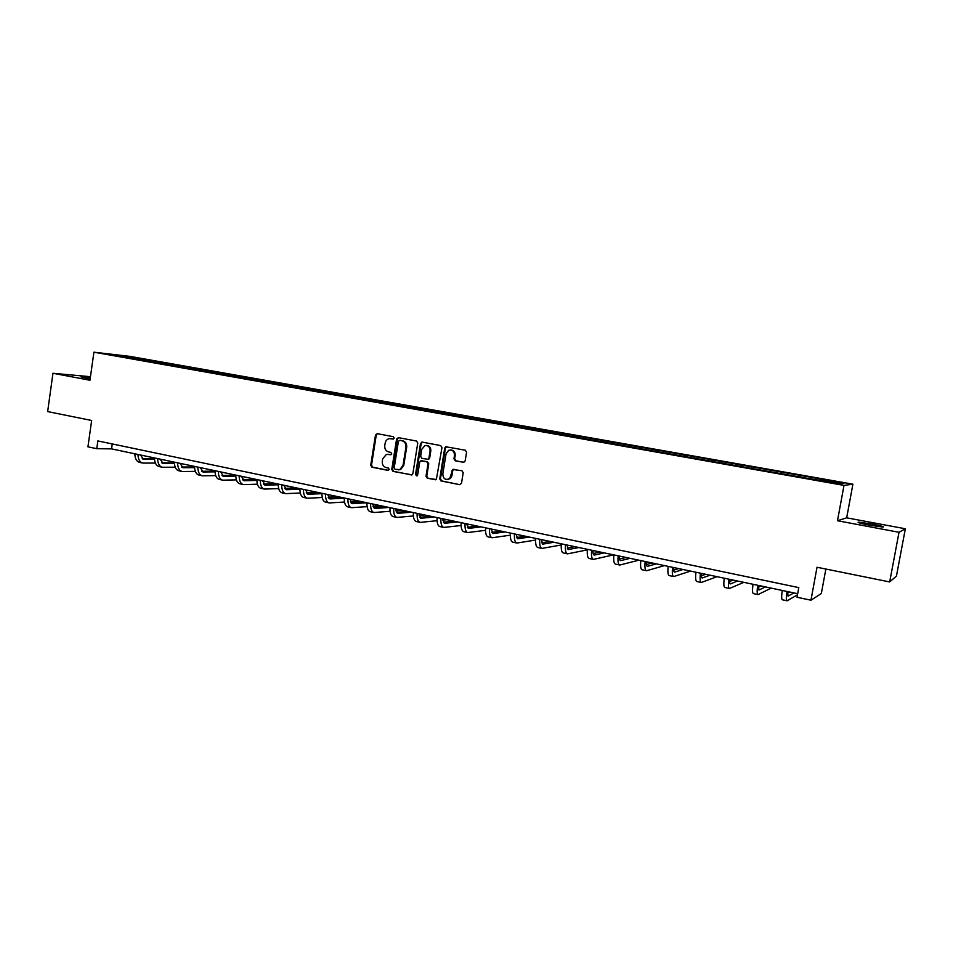 <?xml version="1.0" encoding="UTF-8"?>
<svg xmlns="http://www.w3.org/2000/svg" width="953" height="953" viewBox="0 0 953 953"><rect width="100%" height="100%" fill="white"/><g stroke="black" fill="none" stroke-linecap="round" stroke-linejoin="round"><path stroke-width="1.43" d="M394.197 438.07L393.315 436.688L377.245 433.675L375.482 435.068L370.729 465.231L371.968 467.208L387.978 470.389L389.229 469.424L388.347 468.042L386.275 467.625C383.392 466.72 382.058 464.611 382.284 461.288L382.677 458.774L386.465 454.378L390.885 454.724L391.707 453.759L390.837 452.377L388.753 451.972C385.858 451.079 384.536 448.97 384.75 445.659L385.155 443.133C385.703 440.56 387.156 439.059 389.503 438.618L393.244 439.059L394.197 438.07M872.114 524.043L858.653 522.125C856.616 522.327 860.202 523.34 869.398 525.151L882.943 527.08C884.932 526.866 881.322 525.853 872.114 524.043M90.285 377.96L80.981 376.923L90.154 378.913M463.277 462.36L465.147 460.942L466.565 452.222L465.255 450.197L445.801 446.754L444.717 448.113L439.738 478.93L441.036 480.955L459.644 484.66L461.514 483.254L463.218 472.748L461.919 470.722L452.675 469.484L449.768 478.489C445.611 480.503 443.288 479.037 442.788 474.106L446.075 453.795L448.708 450.269C452.461 449.554 454.39 451.257 454.51 455.403L453.962 458.798L455.26 460.823L463.849 462.36M90.464 376.697L52.963 373.278L47.65 411.577L91.655 420.476L87.938 446.826L96.753 448.696L97.861 440.929L798.793 587.608L797.03 597.257L810.955 600.211L821.343 593.54L825.858 569.036M899.013 532.286L905.35 528.772L846.681 517.824L837.484 520.731L899.013 532.286L889.673 581.949L817.019 567.249L810.955 600.211M837.484 520.731L844.001 485.399L93.918 352.193L129.703 356.339L852.899 484.184L844.001 485.399M52.963 373.278L89.963 380.235L93.918 352.193M417.759 443.038L416.497 441.036L398.39 437.641L396.591 439.047L391.778 469.412L393.029 471.401L412.018 474.844L412.875 473.593L417.759 443.038M422.286 442.132L440.679 445.587L441.978 447.588L436.355 479.502L427.301 478.215L426.015 476.202L428.016 463.777L426.741 461.764L420.714 460.847L419.725 462.157L417.652 475.07L417.08 475.928L415.496 474.642L420.464 443.538L422.286 442.132M905.35 528.772L896.451 576.029L889.673 581.949M800.377 475.416L148.215 360.031L108.892 354.182L805.321 477.965L840.105 483.85L843.881 483.385L811.849 477.441L800.377 475.416L800.091 477.036M798.852 476.81L799.293 475.487M780.65 473.307L781.019 472.259M769.226 471.556L769.702 470.246M751.345 468.114L751.726 467.065M740.112 466.398L740.6 465.1M722.529 463.003L722.934 461.967M711.474 461.312L711.986 460.037M694.189 457.976L694.606 456.964M683.313 456.32L683.849 455.057M666.326 453.032L666.755 452.032M655.628 451.4L656.164 450.15M638.915 448.172L639.356 447.183M628.384 446.576L628.944 445.337M611.945 443.395L612.41 442.406M601.581 441.811L602.153 440.596M585.416 438.69L585.892 437.713M575.207 437.141L575.803 435.926M559.316 434.056L559.792 433.091M549.285 432.483L549.869 431.34M533.62 429.505L534.109 428.552M523.781 427.885L524.341 426.825M508.33 425.014L508.831 424.073M498.681 423.37L499.217 422.37M483.433 420.607L483.957 419.665M473.963 418.927L474.487 417.998M458.929 416.258L459.453 415.329M449.602 414.603L450.138 413.685M434.794 411.982L435.33 411.065M425.61 410.35L426.158 409.445M411.029 407.765L411.577 406.86M401.987 406.157L402.535 405.263M387.621 403.619L388.181 402.714M378.722 402.035L379.282 401.142M364.57 399.521L365.142 398.64M355.803 397.973L356.374 397.091M341.865 395.495L342.449 394.625M333.216 393.97L333.8 393.089M319.493 391.528L320.077 390.67M310.976 390.027L311.571 389.158M297.455 387.621L298.039 386.763M289.057 386.132L289.652 385.274M275.727 383.773L276.334 382.915M267.459 382.308L268.067 381.462M254.32 379.973L254.927 379.127M246.172 378.532L246.779 377.686M233.223 376.232L233.842 375.399M225.182 374.803L225.801 373.981M212.364 372.623L213.043 371.718M204.502 371.146L205.133 370.312M191.767 369.109L192.554 368.096M184.108 367.524L184.739 366.714M171.54 365.523L172.338 364.511M163.999 363.963L164.643 363.153M151.61 361.985L152.42 360.984M144.177 360.448L144.82 359.638M123.58 356.791L123.545 355.874M846.681 517.824L852.899 484.184M96.753 448.696L111.561 448.887L797.685 593.707M810.467 478.597L810.824 477.524M112.263 443.955L111.561 448.887M148.06 361.127L148.215 360.031M167.823 364.642L167.99 363.522M187.872 368.192L188.027 367.072M208.195 371.801L208.362 370.669M228.803 375.446L228.982 374.315M249.722 379.163L249.889 378.019M270.938 382.927L271.105 381.772M292.464 386.739L292.642 385.584M314.299 390.611L314.478 389.443M336.469 394.542L336.647 393.375M358.959 398.533L359.15 397.353M381.796 402.583L381.986 401.392M404.977 406.693L405.168 405.49M428.505 410.862L428.695 409.659M452.401 415.103L452.592 413.888M476.655 419.403L476.857 418.176M501.302 423.775L501.504 422.536M526.33 428.207L526.544 426.968M551.763 432.722L551.966 431.471M577.589 437.296L577.804 436.033M603.833 442.037L604.059 440.679M630.481 446.886L630.743 445.396M657.582 451.758L657.856 450.197M685.147 456.642L685.421 455.081M713.166 461.609L713.44 460.037M741.648 466.672L741.934 465.076M770.62 471.806L770.917 470.198M393.422 439.023L390.563 438.618M387.954 454.271L390.98 454.7M377.471 433.71L376.256 435.104L371.503 465.231L372.742 467.196L388.538 470.341M398.58 437.677L397.341 439.071L392.529 469.4L393.78 471.378L411.744 474.951M399.688 440.322L398.425 441.31L394.197 467.983L395.078 469.364L399.903 469.543L403.024 465.362L405.942 447.088C406.169 443.741 404.822 441.632 401.904 440.739L400.129 440.334M398.604 469.865L400.653 469.531L403.774 465.362L403.024 465.362M400.439 440.346L402.654 440.762C405.561 441.656 406.907 443.764 406.681 447.1L403.774 465.362M435.855 479.752L427.301 478.215M421.726 460.764L427.456 461.764L428.743 463.766L426.741 476.19L428.016 478.192M422.453 442.156L421.202 443.562L416.223 474.63L416.961 475.988M430.089 450.852C430.101 447.112 428.397 445.349 425.002 445.551L421.786 449.268L420.642 456.38L421.917 458.381L427.968 459.286L428.945 457.976L430.089 450.852L430.816 450.864C430.923 447.517 429.446 445.718 426.408 445.456M427.837 459.382L428.695 459.286L429.672 457.976L428.945 457.976M430.816 450.864L429.672 457.976M450.721 449.959C453.819 450.209 455.308 452.032 455.2 455.415L454.652 458.798L455.963 460.823L463.897 462.348M447.505 479.562L450.471 478.466L451.913 475.75L451.21 475.761M453.95 469.174L452.746 470.556L451.913 475.75M446.695 446.707L445.432 448.124L440.453 478.906L441.739 480.931L459.644 484.66M140.436 454.974L143.629 459.346L154.517 459.382M160.116 459.394L161.331 459.394M142.223 458.715L154.469 458.738M155.387 463.087L142.879 463.087C139.805 462.36 138.161 459.489 137.947 454.45M142.319 462.967L139.769 462.419C136.684 461.693 135.04 458.822 134.814 453.795M160.068 459.12L163.201 463.503L174.399 463.48M179.998 463.468L180.629 463.468M161.784 462.848L174.363 462.813M175.209 467.208L162.439 467.268C159.413 466.553 157.805 463.67 157.614 458.607M161.891 467.149L159.282 466.589C156.256 465.874 154.636 462.991 154.446 457.94M179.986 463.325L183.036 467.709L194.579 467.637M200.178 467.589L203.156 471.985L215.044 471.842M181.63 467.041L194.543 466.946M215.021 471.116L201.738 471.294L215.021 471.127M195.317 471.378L182.273 471.509C179.307 470.806 177.734 467.911 177.568 462.813M181.737 471.39L179.069 470.83C176.091 470.115 174.518 467.22 174.351 462.134M235.784 475.225L222.025 475.487M215.712 475.607L202.381 475.809C199.475 475.118 197.938 472.211 197.807 467.089M201.857 475.69L199.141 475.118C196.223 474.427 194.686 471.521 194.543 466.398M220.655 471.914L223.562 476.321L235.796 476.107M222.156 475.618L235.784 475.356M256.083 479.395L242.622 479.728M236.404 479.871L222.788 480.169C219.929 479.49 218.44 476.571 218.332 471.425M222.263 480.062L219.5 479.466C216.629 478.787 215.14 475.869 215.021 470.722M241.419 476.297L244.254 480.717L256.857 480.419M242.86 479.99L256.857 479.633M276.144 483.624L263.528 484.017M257.393 484.207L243.48 484.589C240.668 483.921 239.227 481.003 239.143 475.809M242.967 484.481L240.144 483.874C237.321 483.207 235.879 480.288 235.784 475.106M262.492 480.741L265.244 485.172L278.228 484.779M263.85 484.422L277.823 483.981M296.478 487.912L284.744 488.353M278.693 488.579L264.457 489.08C261.718 488.424 260.312 485.482 260.264 480.276M263.969 488.972L261.074 488.353C258.323 487.698 256.917 484.767 256.857 479.55M283.875 485.256L286.543 489.699L299.921 489.199M285.15 488.913L298.742 488.389M317.087 492.26L306.294 492.749M300.302 493.023L285.745 493.63C283.065 492.987 281.719 490.045 281.695 484.791M285.269 493.523L282.314 492.892C279.622 492.248 278.264 489.306 278.24 484.064M305.568 489.83L308.141 494.285L321.923 493.666M306.771 493.475L319.958 492.868M337.993 496.68L328.166 497.192M322.245 497.502L307.354 498.24C304.734 497.621 303.423 494.667 303.435 489.377M306.878 498.145L303.864 497.502C301.243 496.87 299.921 493.916 299.921 488.639M327.57 494.476L330.072 498.943L344.271 498.181M328.702 498.097L341.472 497.406M359.186 501.147L350.382 501.683M344.509 502.04L329.261 502.934C326.712 502.314 325.449 499.348 325.497 494.035M328.809 502.827L325.735 502.171C323.174 501.552 321.9 498.598 321.935 493.285M349.906 499.193L352.312 503.66L366.822 502.767M350.954 502.791L363.296 502.017M380.676 505.686L372.945 506.234M367.119 506.639L351.514 507.687C349.024 507.079 347.809 504.113 347.881 498.764M351.061 507.592L347.916 506.913C345.427 506.317 344.212 503.339 344.271 498.002M372.575 503.982L374.886 508.461L389.015 507.449M373.54 507.544L385.441 506.686M402.476 510.284L395.852 510.82M390.063 511.284L374.076 512.511C371.658 511.916 370.503 508.938 370.61 503.565M373.647 512.416L370.443 511.737C368.013 511.142 366.845 508.163 366.953 502.791M395.59 508.831L397.806 513.322L411.541 512.202M396.472 512.38L407.908 511.439M424.597 514.954L419.129 515.454M413.376 515.966L396.996 517.408C394.649 516.836 393.541 513.846 393.684 508.437M396.567 517.312L393.291 516.621C390.944 516.038 389.825 513.048 389.968 507.651M418.951 513.762L421.071 518.265L434.389 517.026M419.749 517.276L430.708 516.252M447.028 519.695L442.776 520.124M437.046 520.707L420.249 522.375C417.974 521.827 416.926 518.825 417.104 513.381M419.832 522.292L416.497 521.577C414.21 521.017 413.161 518.015 413.328 512.583M442.668 518.777L444.682 523.28L457.583 521.922M443.395 522.232L453.842 521.136M469.781 524.495L466.803 524.841M461.097 525.496L443.86 527.426C441.668 526.89 440.679 523.876 440.882 518.396M443.467 527.343L440.048 526.616C437.844 526.068 436.843 523.054 437.046 517.586M466.756 523.852L468.662 528.379L481.122 526.89M467.387 527.271L477.322 526.092M492.88 529.368L491.236 529.582M485.53 530.321L467.828 532.548C465.719 532.024 464.79 529.01 465.04 523.495M467.446 532.465L463.968 531.726C461.836 531.202 460.895 528.176 461.145 522.673M491.212 529.022L493.011 533.549L505.019 531.929M491.772 532.382L501.171 531.119M510.367 535.169L492.177 537.754C490.152 537.242 489.27 534.216 489.568 528.665M491.808 537.671L488.246 536.92C486.209 536.408 485.327 533.382 485.601 527.831M516.061 534.264L517.741 538.802L529.284 537.051M516.526 537.563L525.365 536.229M535.598 540.065L516.895 543.043C514.954 542.555 514.144 539.517 514.477 533.93M516.55 542.96L512.905 542.186C510.951 541.697 510.141 538.659 510.463 533.084M541.292 539.589L542.853 544.127L553.919 542.257M541.673 542.817L549.941 541.411M561.257 544.973L542.007 548.404C540.16 547.939 539.41 544.89 539.779 539.267M541.673 548.332L537.957 547.546C536.086 547.07 535.336 544.02 535.705 538.409M566.928 544.997L568.369 549.547L578.936 547.534M567.238 548.142L574.897 546.677M587.346 549.881L567.523 553.86C565.76 553.407 565.081 550.357 565.486 544.699M567.202 553.788L563.402 552.978C561.627 552.526 560.936 549.476 561.341 543.818M592.98 550.5C592.933 553.359 593.362 554.884 594.291 555.063L604.333 552.895M593.195 553.538L600.235 552.025M613.613 554.849L593.433 559.399C591.765 558.97 591.158 555.909 591.622 550.215M593.135 559.34L589.252 558.506C587.572 558.065 586.953 555.003 587.405 549.321M619.45 556.087C619.367 558.97 619.76 560.495 620.629 560.65L630.136 558.339M619.593 559.006L625.978 557.469M638.867 560.185L619.772 565.034C618.199 564.617 617.663 561.543 618.163 555.813M619.486 564.974L615.519 564.116C613.935 563.699 613.387 560.638 613.887 554.908M646.348 561.758C646.229 564.664 646.587 566.189 647.397 566.332L656.355 563.878M646.42 564.533L652.126 562.985M664.515 565.594L646.527 570.752C645.062 570.359 644.597 567.273 645.145 561.508M646.265 570.692L642.215 569.823C640.726 569.429 640.249 566.356 640.797 560.59M673.688 567.535C673.533 570.454 673.842 571.979 674.605 572.11L682.979 569.501M673.7 570.132L678.691 568.584M690.556 571.097L673.723 576.565C672.365 576.196 671.984 573.11 672.58 567.297M673.473 576.505L669.34 575.624C667.958 575.255 667.565 572.169 668.148 566.368M701.491 573.396C701.301 576.339 701.551 577.863 702.254 577.983L710.045 575.207M701.432 575.779L705.673 574.29M717.013 576.684L701.372 582.474C700.121 582.128 699.812 579.031 700.455 573.182M701.146 582.426L696.905 581.521C695.642 581.163 695.321 578.078 695.964 572.241M729.748 579.364C729.521 582.319 729.724 583.844 730.367 583.951L737.539 581.008M729.653 581.473L733.107 580.079M743.888 582.354L729.474 588.477C728.33 588.156 728.116 585.059 728.807 579.174M729.271 588.442L724.935 587.513C723.78 587.179 723.541 584.082 724.232 578.209M758.481 585.428L758.945 590.026L765.485 586.917M758.362 587.191L760.982 585.964M771.191 588.12L758.052 594.589C757.027 594.291 756.896 591.182 757.647 585.249M757.861 594.553L753.442 593.6C752.394 593.302 752.251 590.193 752.989 584.272M787.702 591.599L788.012 596.197L793.897 592.909M787.595 592.885L789.31 591.944M797.47 594.815L787.107 600.807C786.213 600.533 786.154 597.412 786.964 591.444M786.952 600.771L782.425 599.794C781.496 599.52 781.436 596.399 782.234 590.443M391.612 438.69L390.861 438.654M389.134 454.343L388.371 454.331M372.742 467.196L371.968 467.208M371.503 465.231L370.729 465.231M376.256 435.104L375.482 435.068M411.684 474.975L411.065 474.987M393.78 471.378L393.029 471.401M392.529 469.4L391.778 469.412M397.341 439.071L396.591 439.047M406.681 447.1L405.942 447.088M402.654 440.762L401.904 440.739M435.831 479.764L435.164 479.788M426.741 476.19L426.015 476.202M428.743 463.766L428.016 463.777M427.456 461.764L426.741 461.764M422.274 460.764L421.536 460.764M416.223 474.63L415.496 474.642M421.202 443.562L420.464 443.538M455.963 460.823L455.26 460.823M454.652 458.798L453.962 458.798M455.2 455.415L454.51 455.403M452.746 470.556L452.056 470.568M441.739 480.931L441.036 480.955M440.453 478.906L439.738 478.93M445.432 448.124L444.717 448.113M142.902 459.132L144.01 459.37M162.487 463.289L163.571 463.527M182.333 467.506L183.405 467.732M202.465 471.783L203.525 472.009M222.883 476.119L223.919 476.345M243.587 480.515L244.599 480.729M264.6 484.982L265.589 485.184M285.9 489.508L286.877 489.711M307.521 494.095L308.474 494.297M329.464 498.753L330.393 498.955M351.728 503.482L352.622 503.672M374.315 508.283L375.196 508.461M397.258 513.155L398.104 513.333M420.535 518.098L421.357 518.265M444.169 523.114L444.956 523.28M468.161 528.212L468.936 528.367M492.534 533.382L493.273 533.537M517.288 538.636L517.991 538.79M542.424 543.984L543.091 544.115M567.964 549.404L568.596 549.536M593.91 554.908L594.505 555.039M400.653 469.531L399.903 469.543M428.695 459.286L427.968 459.286M422.429 442.156L421.738 442.132M450.471 478.466L449.768 478.489M453.366 469.472L452.675 469.484M446.504 446.766L445.801 446.754"/></g></svg>
